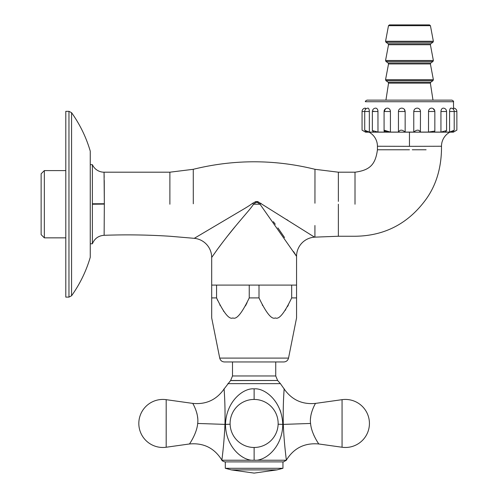 <?xml version="1.0" encoding="UTF-8"?>
<svg xmlns="http://www.w3.org/2000/svg" width="498" height="498" viewBox="0 0 498 498"><rect width="100%" height="100%" fill="white"/><g stroke="black" fill="none" stroke-linecap="round" stroke-linejoin="round"><path stroke-width="0.75" d="M257.746 201.584L314.549 237.166L314.917 237.141L314.929 225.507M296.559 285.093L296.559 317.923L296.559 297.904L291.679 297.904C284.395 313.161 278.948 319.834 275.344 317.923C271.74 319.834 266.293 313.161 259.01 297.904L249.243 297.904L249.243 285.093L296.559 285.093L296.559 256.346L293.615 251.633M284.576 237.583L277.915 227.903M275.276 224.256L273.358 221.666M217.763 300.624L216.568 297.904L211.687 297.904L211.687 317.923L211.687 257.466L216.169 251.123C219.139 246.771 230.356 232.161 236.046 225.538C247.294 212.03 250.183 209.241 253.544 204.224L255.997 202.418L257.503 202.406L260.018 204.224L296.559 256.346A19.217 19.217 -20.6 0 1 314.549 237.166M287.956 220.359L286.624 219.518M237.583 223.695L236.755 224.685M235.255 226.49L226.845 236.899M222.425 242.638L218.715 247.624M214.401 253.6L214.109 254.011M213.598 254.739L213.262 255.213M213.026 255.549L211.687 257.466A19.217 19.217 144.7 0 0 194.27 238.33L230.014 217.172C244.586 208.494 247.96 206.757 252.542 203.346L255.754 201.603L257.727 201.584A19.217 1.257 105.4 0 0 257.503 202.406M288.423 304.882L287.533 306.55M285.752 309.575L285.273 310.316M262.577 305.486L262.265 304.888M247.064 302.722L245.464 305.878M223.708 311.375L223.44 310.995M220.141 305.486L219.83 304.888M249.243 285.093L211.687 285.093M261.033 203.321A19.217 1.774 138.7 0 0 260.018 204.224L253.544 204.224L252.542 203.346M104.25 181.969L104.337 203.744L104.051 172.196L169.88 172.196L193.274 169.301C233.842 159.285 274.41 159.285 314.979 169.301L338.366 172.196L355.012 172.196C369.846 170.229 375.467 164.608 377.434 149.774L377.434 146.25L409.462 146.344L409.462 132.157M194.27 238.33L169.88 236.251C147.981 234.832 126.062 234.514 104.126 235.305C98.473 235.716 94.558 238.536 92.379 243.777L92.379 164.67L90.387 164.67M68.967 297.107L65.798 297.107L65.798 111.34L68.967 111.34L68.967 297.107L71.575 295.762C79.954 283.991 86.185 271.167 90.256 257.298L90.256 151.143L90.256 257.298M44.341 170.59L41.135 173.796L41.135 234.651L44.341 237.851L44.341 170.59L65.798 170.59M404.227 109.187L405.148 111.502L405.148 132.082L409.462 132.082L405.148 132.082C402.147 129.524 399.938 129.524 398.525 132.082L390.42 132.082L384.076 131.061L384.599 132.082L377.982 132.082L372.361 130.569L373.662 132.082L369.348 132.082L364.717 130.252L367.051 132.082L365.551 132.082L362.058 130.14L365.551 132.157L453.373 132.157L456.865 130.14L453.373 132.082L456.865 130.14L456.865 111.502A3.362 3.362 0 0 0 453.504 108.134L453.429 109.292M398.45 131.677L398.45 111.502L405.148 111.502C404.936 109.448 403.822 108.327 401.818 108.134L402.372 108.184M384.599 130.352L390.42 132.082L398.525 132.082M377.951 110.93L377.982 132.082L384.599 132.082M369.329 110.942L369.348 132.082L373.662 132.082L372.361 130.569L372.361 111.502L377.982 111.502C377.82 109.448 377.067 108.327 375.729 108.134L376.09 108.184M365.551 131.099L365.551 132.082L367.051 132.082M420.399 132.082C418.986 129.524 416.776 129.524 413.776 132.082L413.776 111.502L420.474 111.502L420.399 132.082L428.504 132.082L434.847 131.061L434.324 132.082L440.942 132.082L446.563 130.569L445.262 132.082L449.576 132.082L454.207 130.252L451.873 132.082L453.373 132.082L453.373 131.099M409.462 132.082L413.776 132.082M420.474 111.502A3.362 3.362 0 0 0 417.112 108.134L417.112 108.134A3.362 3.362 0 0 1 417.343 108.147L417.112 108.134C415.095 108.334 413.981 109.454 413.776 111.502L413.813 111.023M428.504 132.082L428.535 111.017M431.48 108.134C429.693 108.334 428.703 109.454 428.504 111.502L434.841 111.502A3.362 3.362 0 0 0 431.48 108.134L431.567 108.141A3.362 3.362 0 0 0 431.48 108.134M440.942 132.082L440.942 111.502L446.563 111.502A3.362 3.362 0 0 0 443.195 108.134C441.857 108.334 441.104 109.454 440.942 111.502M449.576 132.082L449.588 111.023M454.207 130.252L454.207 111.502A3.362 3.362 0 0 0 450.846 108.134L450.846 108.134A3.362 3.362 0 0 1 450.864 108.134L450.846 108.134C450.105 108.334 449.682 109.454 449.576 111.502L456.865 111.502M450.043 108.95L450.509 108.271M433.353 108.956L433.64 109.292M433.883 109.678L434.075 110.102M428.629 110.55L428.784 110.102M428.99 109.678L429.251 109.292M429.55 108.956L429.899 108.664M430.266 108.439L430.658 108.271M418.476 108.439L418.88 108.664M419.26 108.956L419.596 109.292M419.876 109.678L420.1 110.102M451.898 100.129L367.026 100.129C365.625 100.826 365.09 101.362 365.42 101.729L453.504 101.729C453.834 101.362 453.298 100.826 451.898 100.129M402.795 108.29L403.33 108.508M390.388 111.023L390.42 111.502C390.22 109.454 389.224 108.334 387.444 108.134L387.861 108.172M388.266 108.271L388.658 108.439M389.38 108.962L390.002 109.797M390.146 110.108L390.295 110.556M384.599 111.459L384.624 111.023M384.711 110.55L384.848 110.102M385.041 109.678L385.284 109.292M385.57 108.956L385.894 108.67M376.376 108.29L376.731 108.508M377.739 110.002L377.876 110.494M373.662 111.446L373.681 111.035M362.058 130.14L362.058 111.502L369.348 111.502C369.236 109.448 368.813 108.327 368.078 108.134L368.277 108.184M368.981 109.193L369.118 109.635M369.205 110.002L369.286 110.488M365.476 108.956L365.42 108.134A3.362 3.362 0 0 0 362.058 111.502M390.42 132.082L390.42 111.502L384.083 111.502L384.083 131.061M365.551 132.082L365.215 131.889M363.627 130.999L362.911 130.607M388.496 25.684L430.428 25.684L429.481 24.9L389.442 24.9L388.496 25.684L385.558 41.272L385.95 42.237L432.974 42.237L430.789 43.762L388.135 43.762L385.95 42.237M219.724 358.099L288.529 358.099C287.869 360.502 286.3 361.791 283.816 361.959L224.436 361.959C221.946 361.791 220.377 360.502 219.724 358.099L211.687 317.923M216.568 285.093L216.568 297.904C223.857 313.161 229.304 319.834 232.908 317.923C236.513 319.834 241.953 313.161 249.243 297.904M291.679 297.904L291.679 285.093M259.01 297.904L259.01 285.093M225.482 424.389C225.662 447.428 243.223 461.434 254.123 460.22C265.023 461.434 282.584 447.441 282.764 424.389C281.993 400.709 264.257 387.693 254.123 388.876C243.995 387.699 226.266 400.697 225.482 424.389A32.028 1.145 -179.7 0 0 230.113 424.203M310.571 423.456C309.134 413.639 315.981 402.403 315.564 403.392C315.981 402.396 309.134 413.633 310.571 423.456C311.387 433.976 319.598 445.168 318.807 443.973C319.604 445.175 311.387 433.976 310.571 423.456L283.281 424.389C282.814 401.282 284.426 387.643 284.084 388.894C284.483 386.822 282.852 399.819 283.281 424.389C284.333 447.447 286.717 461.409 286.294 460.239L221.952 460.239C221.548 461.26 223.919 447.36 224.971 424.389C225.432 401.257 223.82 387.643 224.162 388.894C223.764 386.822 225.395 399.844 224.971 424.389L197.675 423.456C196.859 433.976 188.642 445.175 189.445 443.973C188.649 445.168 196.859 433.976 197.675 423.456C199.119 413.633 192.265 402.396 192.689 403.392C192.272 402.403 199.119 413.639 197.675 423.456M282.951 468.294L276.919 469.894L231.327 469.894L225.301 468.294L282.951 468.294L282.951 461.889L283.493 461.889L224.754 461.889C222.531 461.061 221.598 460.507 221.952 460.239L221.952 460.239C214.476 448.1 203.638 442.678 189.445 443.973L166.189 447.241L166.189 399.67A24.022 24.022 0 0 0 138.824 423.456A24.022 24.022 0 0 0 166.189 447.241M279.913 409.686L280.841 412.282M283.493 461.889L286.294 460.239C293.776 448.1 304.608 442.678 318.807 443.973L318.745 443.88M318.546 443.587L318.309 443.232M317.923 442.629L317.5 441.963M316.958 441.079L316.342 440.033M315.695 438.887L314.935 437.449M314.257 436.08L313.64 434.729M310.534 418.295L310.777 416.216M311.126 414.361L311.499 412.805M196.754 412.817L197.127 414.348M197.469 416.21L197.712 418.301M401.818 108.134L401.811 108.134A3.362 3.362 0 0 0 398.45 111.502A3.362 3.362 0 0 1 401.811 108.134M387.363 108.141A3.362 3.362 0 0 1 387.444 108.134L387.444 108.134A3.362 3.362 0 0 0 384.083 111.502M372.361 111.502A3.362 3.362 0 0 1 375.729 108.134L375.729 108.134A3.362 3.362 0 0 0 372.361 111.502L372.361 130.569M365.501 109.342A3.362 3.362 0 0 1 368.078 108.134L368.078 108.134A3.362 3.362 0 0 0 364.717 111.502L364.717 130.252M453.504 108.134L453.504 101.729M314.948 203.221L314.979 169.301M255.997 202.418A19.217 1.046 73.5 0 1 255.754 201.603M193.299 203.775L193.274 169.301M169.88 204.224L169.88 172.196M92.379 164.67A12.811 12.811 -2.4 0 0 104.051 172.196L104.182 177.375M104.231 180.332L104.25 181.726M92.379 204.224L104.337 204.093L104.126 235.274L104.337 203.744L92.379 203.782M68.967 111.34L71.575 112.685L71.575 295.762M338.366 172.196L338.366 201.385M338.366 204.224L338.366 236.251L338.366 204.224M449.893 132.157A16.017 16.017 89.7 0 0 441.489 146.25L409.462 146.344L441.489 146.25L441.489 149.774C441.016 168.984 435.931 185.399 426.226 199.026C410.01 221.454 387.064 235.934 355.012 236.251L338.366 236.251L338.366 222.332M355.012 204.224L355.012 172.196M409.462 149.774L377.434 149.774M426.101 149.774L412.269 149.774M377.434 146.25A16.017 16.017 -0 0 0 369.03 132.157M385.931 100.129L388.552 83.141L430.372 83.141L432.992 100.129M388.552 83.141L388.154 82.207L430.77 82.207L432.974 80.67L385.95 80.67L385.558 79.705L433.366 79.705L432.974 80.67M385.558 79.705L388.527 63.943L430.397 63.943L433.366 79.705M409.462 62.978L430.789 62.978L432.974 61.453L385.95 61.453L388.135 62.978L409.462 62.978M385.558 60.488L388.527 44.727L430.397 44.727L433.366 60.488L385.558 60.488L385.95 61.453M430.428 25.684L433.366 41.272L385.558 41.272M275.743 361.959L275.743 375.965L232.504 375.965L232.504 361.959M275.743 375.965L277.623 380.491L230.63 380.491L224.162 388.876C216.506 399.857 206.01 404.7 192.689 403.392L166.189 399.67M277.623 380.491L230.524 380.596M277.728 380.596L280.411 383.647L227.835 383.647M318.807 443.973L342.064 447.241L342.064 399.67L315.564 403.392C302.236 404.7 291.747 399.857 284.09 388.876L280.411 383.647M254.123 460.208L254.123 447.478M282.764 424.389A32.028 1.145 -0.3 0 1 278.133 424.203M254.123 388.876L254.123 399.433M71.575 112.685C79.954 124.456 86.185 137.28 90.256 151.143M44.341 237.851L65.798 237.851M92.379 243.777L90.387 243.777M338.366 236.251L314.917 237.141M430.372 83.141L430.77 82.207M388.154 82.207L385.95 80.67M430.397 63.943L430.789 62.978M388.527 63.943L388.135 62.978M433.366 60.488L432.974 61.453M388.527 44.727L388.135 43.762M430.397 44.727L430.789 43.762M433.366 41.272L432.974 42.237M446.563 130.569L446.563 111.502M434.841 131.061L434.841 111.502M288.529 358.099L296.559 317.923M232.504 375.965L230.63 380.491M342.064 447.241A24.022 24.022 0 0 0 369.429 423.456A24.022 24.022 0 0 0 342.064 399.67M230.101 423.456A24.022 24.022 0 0 0 254.123 447.478A24.022 24.022 0 0 0 278.145 423.456A24.022 24.022 0 0 0 254.123 399.433A24.022 24.022 0 0 0 230.101 423.456M225.301 468.294L225.301 461.889M276.919 469.894L254.123 473.1L231.327 469.894"/></g></svg>
